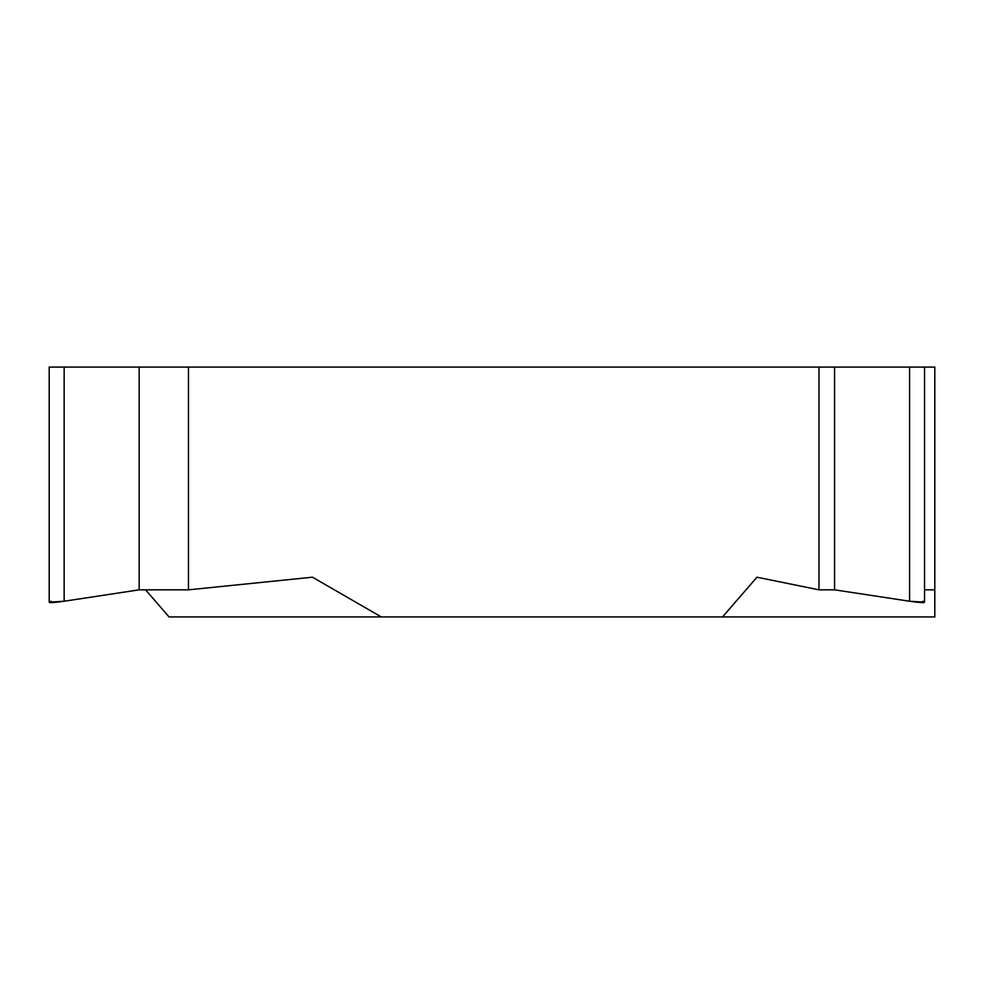 <?xml version="1.0" encoding="UTF-8"?>
<svg xmlns="http://www.w3.org/2000/svg" width="984" height="984" viewBox="0 0 984 984"><rect width="100%" height="100%" fill="white"/><g stroke="black" fill="none" stroke-linecap="round" stroke-linejoin="round"><path stroke-width="1.48" d="M169.039 616.919L145.57 589.834L169.039 616.919L934.8 616.919L934.8 589.834L924.542 589.834L934.8 589.834L934.8 367.081L834.567 367.081L834.567 589.834L818.971 589.834L756.954 577.202L722.551 616.919L756.954 577.202L818.971 589.834L818.971 367.081L49.2 367.081L49.2 602.196L64.157 601.236L139.162 589.834L64.157 601.236C50.861 603.057 46.531 603.057 51.168 601.236M924.542 367.081L924.542 602.196L909.573 601.236L834.567 589.834L909.573 601.236C922.869 603.057 927.199 603.057 922.574 601.236M188.461 589.834L139.162 589.834L188.461 589.834L312.481 577.202L381.275 616.919L312.481 577.202L188.461 589.834L188.461 367.081M834.567 367.081L818.971 367.081M139.162 367.081L139.162 589.834M381.275 616.919L722.551 616.919M818.971 589.834L834.567 589.834M934.8 589.834L934.8 616.919M909.573 601.236L909.573 367.081M64.157 367.081L64.157 601.236"/></g></svg>
